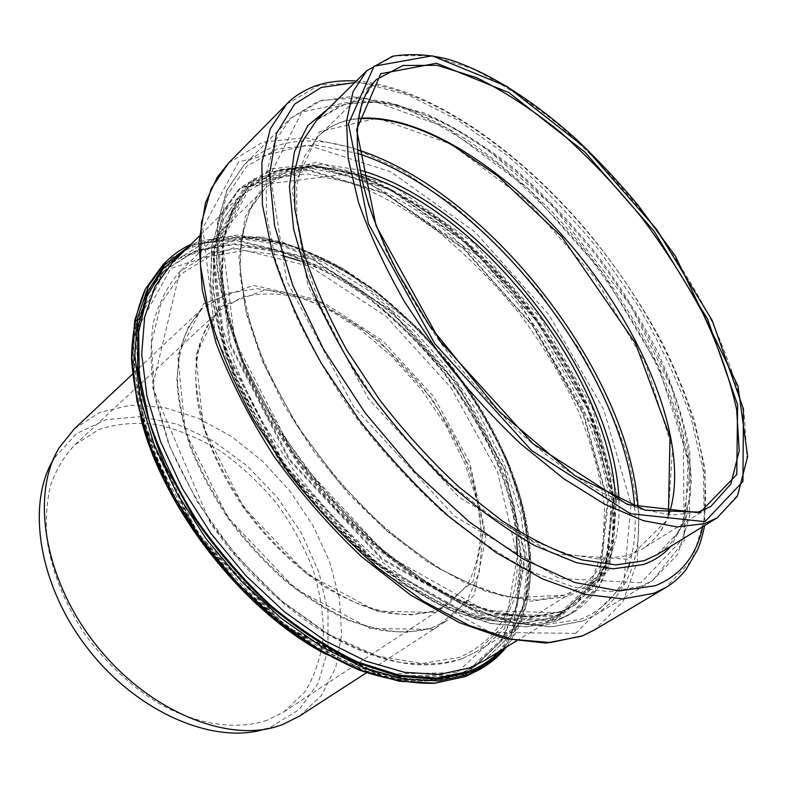 <?xml version="1.0" encoding="UTF-8"?>
<svg xmlns="http://www.w3.org/2000/svg" width="787" height="787" viewBox="0 0 787 787"><rect width="100%" height="100%" fill="white"/><g stroke="black" fill="none" stroke-linecap="round" stroke-linejoin="round"><path stroke-width="0.59" stroke-dasharray="3.94 2.95" d="M74.342 428.856L99.988 412.309L130.475 405.236L163.794 407.4L198.068 418.143L231.575 436.529L262.76 461.398L290.275 491.491L312.901 525.401L329.596 561.633L339.433 598.553L341.666 634.411L335.793 667.278L321.627 695.187L299.434 716.131M59.34 447.537L53.988 458.496L76.457 433.637L106.166 419.619L140.539 416.628L177.055 424.134L213.385 441.084L247.443 466.091L277.427 497.541L301.736 533.665L318.991 572.493L328.022 611.922L327.943 649.629L318.223 683.106L298.853 709.795L270.531 727.198L265.79 728.811L277.713 726.234M267.137 720.223C237.271 730.297 198.698 725.25 160.469 704.404C131.488 686.903 106.225 663.402 84.681 633.869C64.75 603.422 52.247 572.454 47.151 540.954C45.351 520.817 46.512 502.224 50.624 485.166C56.31 469.308 64.396 455.87 74.893 444.852L98.818 429.525C117.253 423.504 137.066 421.921 158.246 424.783C179.662 430.027 200.705 438.979 221.373 451.64C241.373 466.101 259.592 483.11 276.021 502.657C291.072 523.286 303.231 545.037 312.488 567.919C319.827 591.017 323.487 613.594 323.457 635.64C321.165 656.889 314.898 675.748 304.638 692.206L284.028 711.773L267.137 720.223M560.482 616.9L481.054 615.07L381.97 559.636L289.114 460.169L229.371 343.998L217.064 243.704L249.312 181.679L312.291 164.808L389.968 188.791L468.668 244.511L537.796 321.775L588.715 410.214L613.644 498.437L605.636 572.749L560.482 616.9M560.167 618.7L573.802 612.119L599.241 586.512L612.571 550.113L614.214 506.021C609.925 473.853 600.668 440.563 586.453 406.171C569.818 371.887 549.641 338.774 525.913 306.861C500.591 276.188 473.272 248.672 443.957 224.315C413.962 202.279 383.859 185.339 353.648 173.474L310.452 164.522L271.918 168.752L240.97 187.336L224.698 210.601L215.412 241.648C212.913 265.967 214.871 293.256 221.275 323.526C230.345 355.026 243.724 387.391 261.432 420.612L292.951 469.121C317.082 500.257 343.171 528.382 371.208 553.507C399.717 576.281 427.902 594.382 455.781 607.82L495.18 620.884L530.379 624.347L560.167 618.7M556.252 621.091L526.424 626.786L491.206 623.393L451.797 610.407C423.937 597.038 395.763 578.996 367.293 556.301C339.295 531.245 313.256 503.188 289.183 472.121C266.862 440.012 248.338 407.44 233.611 374.415C221.422 341.912 213.769 311.436 210.641 282.986L212.067 244.914L221.413 213.838L237.733 190.533L268.741 171.881L307.314 167.542L350.54 176.386C380.751 188.182 410.844 205.053 440.828 227.02C470.124 251.309 497.414 278.765 522.686 309.38C546.375 341.253 566.502 374.317 583.078 408.571C597.235 442.933 606.423 476.194 610.633 508.343L608.892 552.435L595.454 588.843L569.916 614.49L556.252 621.091M559.823 615.7L480.778 613.811L382.246 558.642L289.921 459.716L230.493 344.204L218.196 244.432L250.217 182.673L312.852 165.821L390.155 189.647L468.511 245.101L537.334 322.031L588.027 410.086L612.817 497.905L604.8 571.834L559.823 615.7M554.619 620.49L600.009 576.241L608.302 501.939L583.639 413.805L532.927 325.523L463.937 248.485L385.296 193.031L307.589 169.343L244.491 186.46L212.037 248.594L224.059 348.798L283.477 464.684L376.088 563.787L475.082 618.887L554.619 620.49M553.959 619.29L474.817 617.618L376.373 562.784L284.294 464.232L225.171 349.005L213.169 249.312L245.387 187.444L308.15 170.346L385.473 193.887L463.779 249.076L532.474 325.779L582.951 413.677L607.475 501.408L599.173 575.327L553.959 619.29M163.017 264.688L195.206 244.324L234.526 237.812L278.086 244.245L323.28 262.189L367.844 290.01L409.85 325.936L447.616 368.208L479.617 414.975L504.457 464.36L520.807 514.295L527.428 562.469L523.247 606.295L507.517 642.92L480.05 669.304M464.251 675.758L512.996 630.18L525.5 556.114L504.88 469.475L457.414 383.751L390.559 310.186L312.852 258.884L234.841 239.484L170.13 260.123L134.705 323.772L142.506 422.462L197.173 533.96L285.927 627.357L383.426 677.4L464.251 675.758M483.582 667.15L510.989 640.795L526.631 604.17L530.713 560.324L524.004 512.121L507.566 462.156L482.657 412.713L450.587 365.876L412.782 323.536L370.736 287.521L326.143 259.602L280.949 241.56L237.399 235.038L198.098 241.471L165.949 261.766M463.651 674.607L383.21 676.171L286.252 626.354L197.999 533.478L143.618 422.609L135.817 324.431L170.995 261.068L235.352 240.468L312.99 259.73L390.362 310.786L456.932 384.036L504.182 469.386L524.683 555.632L512.189 629.315L463.651 674.607M188.791 246.479L222.042 236.316L259.68 236.995C286.242 242.435 313.108 252.46 340.279 267.068C380.623 291.721 418.546 325.7 450.902 365.63C481.929 406.594 505.854 451.541 520.138 496.617C527.821 526.493 531.127 554.983 530.054 582.065L521.722 618.769L503.896 648.626M185.535 249.705L218.52 237.92L256.316 237.448L296.768 247.364C324.401 258.648 351.573 274.043 378.262 293.561C404.223 315.007 428.295 339.138 450.459 365.975C481.949 407.577 506.071 453.273 520.128 498.997C527.595 529.267 530.487 558.013 528.815 585.233L519.312 621.809L499.981 651.026M550.703 618.09L521.358 623.579L486.75 620.166L448.108 607.357L407.007 585.184L365.394 554.274L325.395 515.888L289.104 471.895L258.461 424.547L234.949 376.343L219.563 329.743L212.687 286.921L214.172 249.656L223.419 219.229L239.504 196.396L269.882 178.157L307.648 173.878L349.979 182.466C379.57 193.956 409.053 210.444 438.428 231.919C467.144 255.686 493.882 282.563 518.643 312.547C541.84 343.771 561.534 376.156 577.747 409.722C591.568 443.386 600.52 475.958 604.603 507.438L602.822 550.585L589.63 586.236L564.653 611.371L550.703 618.09M172.245 262.828L203.676 243.085L242.111 236.887L284.737 243.36C314.357 253.384 343.683 268.446 372.723 288.534C400.996 310.954 427.115 336.61 451.089 365.483C473.39 395.664 492.052 427.164 507.064 459.982C519.617 492.977 527.221 525.057 529.877 556.222L525.962 599.153L510.753 634.991L484.064 660.785L510.192 635.601L525.293 600.176L529.238 557.334C526.592 526.139 518.967 494 506.385 460.907C491.324 428 472.613 396.412 450.253 366.142C426.21 337.18 400.012 311.455 371.661 288.977C342.542 268.829 313.157 253.739 283.497 243.714L240.96 237.29L202.948 243.478L172.245 262.828M460.661 673.387L430.479 679.978L395.487 678.02L356.924 666.992L316.413 646.894L275.853 618.267L237.3 582.262L202.771 540.59L174.045 495.357L152.511 448.924L139.053 403.613L133.957 361.548L137.046 324.48L147.671 293.728L164.886 270.098L196.416 250.207L234.91 243.813L277.565 250.05C307.186 259.926 336.492 274.83 365.483 294.761C393.707 317.043 419.756 342.561 443.642 371.316C465.845 401.39 484.389 432.781 499.273 465.51C511.698 498.437 519.164 530.458 521.663 561.584L517.521 604.485L502.096 640.333L475.24 666.196L460.661 673.387M190.936 525.421C122.654 423.74 117.45 312.793 164.149 270.817L195.697 250.915L234.201 244.501L276.847 250.719C306.468 260.576 335.774 275.46 364.765 295.391C392.979 317.653 419.028 343.152 442.904 371.897C465.097 401.96 483.631 433.342 498.496 466.061C510.911 498.978 518.358 530.999 520.846 562.115L516.675 605.016L501.24 640.864L474.364 666.737L459.785 673.928C404.98 697.361 308.012 661.906 232.952 579.163M456.804 672.708L377.927 674.134L283.182 625.478L197.124 534.934L144.1 426.761L136.456 330.717L170.818 268.416L233.837 247.836L309.989 266.37L385.945 316.236L451.256 388.03L497.492 471.767L517.325 556.35L504.703 628.498L456.804 672.708M434.05 629.344L370.333 628.557L295.361 588.833L227.689 517.266L185.279 432.014L177.754 355.183L203.626 303.802L253.542 285.386L315.459 299.208L378.163 339.659L432.299 398.989L470.242 468.304L485.687 537.61L474.049 595.434L434.05 629.344M431.138 628.203C415.477 632.335 397.956 632.915 378.586 629.925L348.021 620.254C326.792 610.348 305.7 597.097 284.737 580.472C264.304 562.174 245.583 541.702 228.574 519.066C212.952 495.643 200.242 471.787 190.444 447.508C182.554 423.534 178.029 400.858 176.888 379.491L179.731 350.618C184.601 333.58 192.195 319.473 202.534 308.268L227.059 293.423L256.946 288.672L290.177 293.581L324.854 307.264L359.226 328.602L391.749 356.334L421.015 389.044L445.776 425.295L464.92 463.494L477.424 501.978L482.421 538.918L479.224 572.365L467.468 600.245L447.183 620.51L431.138 628.203M432.722 611.391C418.005 615.06 401.577 615.385 383.436 612.355C364.578 607.318 345.159 598.897 325.169 587.082C294.672 566.601 267.423 540.079 243.409 507.507C220.96 474.099 205.987 440.809 198.481 407.646C195.156 386.594 194.93 367.431 197.793 350.166C202.328 334.308 209.431 321.185 219.111 310.796L241.865 297.22C259.789 292.725 279.355 292.902 300.575 297.732C322.188 305.002 343.683 316.01 365.06 330.737C385.925 347.234 405.226 366.162 422.973 387.519C439.461 409.85 453.223 433.116 464.251 457.326C473.44 481.605 478.978 505.116 480.867 527.831C480.483 549.592 475.968 568.637 467.321 584.957L448.698 603.806L432.722 611.391M435.634 612.512L376.117 611.086L306.3 573.516L243.242 506.641L203.4 427.174L195.776 355.419L219.298 307.166L265.603 289.685L323.595 302.572L382.649 340.722L433.794 396.786L469.652 462.225L484.192 527.388L473.184 581.357L435.634 612.512M517.521 555.711C518.033 606.187 498.624 640.097 459.303 657.45L421.881 663.52L377.642 656.132L329.369 634.755L280.615 600.215L235.333 554.766L197.321 501.958L169.638 446.16L154.193 391.906L151.527 343.25L161.001 303.32L181.03 274.102L209.46 256.503L243.98 250.502L282.277 255.47M300.103 260.979C403.456 297.575 505.628 427.971 516.439 537.088M462.284 658.65C443.848 664.159 423.042 665.389 399.845 662.349C375.615 656.683 350.431 646.511 324.303 631.843L285.622 604.18C260.399 582.085 237.182 557.226 215.972 529.592C196.445 500.945 180.479 471.738 168.084 441.96L155.226 398.724C150.514 371.09 149.864 345.955 153.268 323.319C158.846 302.533 167.71 285.307 179.859 271.633L209.775 253.001L246.341 247.148L286.921 253.296L329.114 270.187C357.357 286.173 384.381 306.133 410.204 330.058L445.649 369.752L475.702 413.657C492.76 444.448 505.667 475.466 514.442 506.71L520.748 551.726L517.01 592.591L502.578 626.698L477.335 651.282L462.284 658.65M615.395 498.889C617.362 540.364 605.036 570.25 578.435 588.558L564.151 595.336L536.144 600.058L503.09 596.172L466.15 583.275L426.849 561.416L387.047 531.264L348.739 494.059L313.954 451.6L284.5 406.062L261.825 359.826L246.862 315.233L240.015 274.348L241.166 238.864L249.764 210.001L264.953 188.467C289.085 167.021 321.057 162.211 360.859 174.035M618.976 500.532C620.933 549.188 603.767 581.18 567.457 596.516L530.891 601.16L486.622 591.735L437.297 567.732L386.447 530.064L338.164 481.162L296.492 424.842L264.806 365.768L245.347 308.74L238.963 258.018L245.21 216.789L262.602 187.04L289.104 169.559L322.375 164.198L360.121 170.159M628.085 568.066C619.684 592.788 603.698 609.925 580.127 619.458L539.764 625.39L490.449 615.395L435.181 588.745L378.075 546.385L323.959 491.157L277.614 427.567L242.967 361.194L222.534 297.663L217.074 241.884L225.82 197.37L246.852 166.136L277.644 148.812L315.479 144.956L357.741 153.465M634.627 506.838C636.201 527.929 634.45 547.024 629.364 564.131M638.198 508.058C641.897 557.452 627.918 592.926 596.261 614.48L583.472 620.677L552.641 626.718L515.977 623.176L474.689 609.472C445.373 595.316 415.634 576.192 385.453 552.1C355.694 525.49 327.943 495.662 302.188 462.638C278.264 428.512 258.333 393.913 242.386 358.852C229.125 324.392 220.665 292.125 217.005 262.061L217.969 221.934L227.335 189.313L244.049 164.965C272.548 139.378 310.334 134.292 357.406 149.697M640.175 586.502L610.082 591.735L573.841 587.151L532.642 572.179C503.208 557.068 473.154 536.921 442.481 511.727C412.142 483.995 383.682 453.086 357.091 418.999C332.281 383.849 311.426 348.385 294.535 312.596L275.844 261.264L266.449 214.556L266.222 174.409L274.545 142.122L290.383 118.444L321.834 100.303L361.656 97.785L406.712 109.373C438.379 123.333 470.075 142.555 501.811 167.041C532.937 193.887 562.134 223.911 589.404 257.113C615.109 291.524 637.273 327.058 655.896 363.692C672.088 400.367 683.175 435.752 689.146 469.829L689.628 516.361L677.646 554.422L652.521 580.609L640.175 586.502M640.893 582.744L559.518 578.494L454.502 516.144L353.53 406.584L286.635 280.772L270.295 174.773L301.746 112.079L366.23 98.424L446.75 127.72L529.179 189.451L602.685 272.646L658.444 366.565L688.271 459.529L684.287 537.344L640.893 582.744M627.573 559.252L553.399 554.018L458.86 497.069L368.355 398.615L307.894 285.681L292.144 189.657L319.453 131.754L377.386 118.089L450.843 144.051L526.66 200.439L594.46 277.063L645.674 363.614L672.531 448.806L667.996 519.243L627.573 559.252M668.793 514.728C663.402 529.7 654.469 541.171 641.995 549.119L628.282 555.484L600.983 559.331L568.342 554.343L531.471 540.118L491.885 516.764L451.433 484.979L412.172 446.111L376.196 402.059L345.395 355.104L321.293 307.727L304.913 262.327L296.729 221.039L296.66 185.545L304.175 157.036L318.45 136.19C329.153 125.979 342.424 120.047 358.252 118.394M697.853 512.248L671.459 515.072L639.378 508.815L602.685 493.075C576.369 477.975 549.395 458.418 521.761 434.414C494.364 408.227 468.521 379.393 444.232 347.903C421.458 315.597 402.127 283.241 386.23 250.837L368.237 204.63L358.508 162.978L357.003 127.573L363.25 99.546L376.422 79.526L318.45 136.19C328.74 126.166 341.991 120.352 358.203 118.748M366.722 70.741L394.612 55.847L430.646 55.611L472.013 68.567C501.319 83.009 530.91 102.33 560.777 126.52C590.191 152.865 618.011 182.072 644.238 214.143C669.098 247.275 690.799 281.284 709.353 316.148C725.693 350.923 737.37 384.272 744.384 416.195L747.07 459.451L738.226 494.384L717.095 517.895M316.817 120.037L345.759 103.756L382.551 101.867L424.35 113.053C453.804 126.314 483.375 144.503 513.075 167.611C542.233 192.943 569.64 221.226 595.297 252.489C619.517 284.874 640.421 318.253 658.04 352.625C673.377 386.988 683.962 420.061 689.786 451.827L690.661 495.092L680.027 530.359L657.293 554.569L661.926 551.431L670.937 543.148L682.87 523.955L690.396 467.065L672.216 389.211L630.682 305.592L552.189 205.407L488.196 150.15L456.509 129.825C435.408 118.542 414.936 110.2 395.084 104.799C376.343 101.11 357.918 101.434 339.797 105.753L316.817 120.037M328.209 108.783L359.315 100.667L395.93 104.405L435.89 118.768C463.523 133.033 491.039 151.301 518.426 173.573C545.283 197.665 570.585 224.226 594.323 253.257C628.882 298.667 655.453 345.395 674.036 393.431C684.287 424.655 690.071 454.01 691.389 481.496L686.254 517.935L670.937 546.198M354.711 82.605C430.696 85.724 529.012 157.006 600.697 248.259C672.157 339.689 717.842 452.2 702.702 526.729M286.635 104.091L319.433 85.104L361.036 82.625L408.109 94.971L457.709 120.037L507.359 155.61C539.813 183.725 570.28 215.117 598.74 249.784L637.057 304.313C659.506 342.138 677.489 379.954 690.996 417.759L703.46 471.915L704.188 520.581L691.832 560.383L665.556 587.682M228.673 162.909L262.681 142.221L305.12 137.666L352.635 147.769L402.324 170.592L451.689 204.069C483.779 230.866 513.695 261.077 541.426 294.702L578.376 347.854C599.763 384.902 616.516 422.107 628.656 459.451L638.936 513.154L637.381 561.711L622.802 601.829L594.578 629.895M575.838 633.338L490.262 632.433L382.275 572.562L280.595 463.769L215.51 336.738L202.83 227.984L238.658 161.876L307.186 144.995L390.785 171.782L475.004 231.988L548.903 314.761L603.649 409.358L631.076 504.093L623.52 584.613L575.838 633.338M564.545 612.807L485.579 610.742L386.978 555.297L294.456 456.076L234.772 340.338L222.249 240.497L254.093 178.836L316.64 162.171L393.913 186.234L472.308 241.904L541.249 319.01L592.109 407.204L617.116 495.092L609.335 569.031L564.545 612.807M561.249 611.617L532.012 616.969L497.473 613.378L458.821 600.353L417.671 577.924L375.94 546.739L335.764 508.077L299.276 463.799L268.397 416.205L244.659 367.804L229.027 321.047L221.934 278.145L223.223 240.881L232.303 210.503L248.239 187.768L278.47 169.746L316.138 165.723L358.41 174.596C387.991 186.283 417.494 202.957 446.908 224.62C475.673 248.554 502.49 275.588 527.349 305.73C550.664 337.082 570.496 369.585 586.866 403.239C600.855 436.982 609.994 469.613 614.263 501.132L612.768 544.299L599.851 579.911L575.12 604.957L561.249 611.617M560.472 612.099L531.215 617.461L496.676 613.88L458.024 600.875L416.874 578.465L375.153 547.299L334.996 508.658L298.519 464.399L267.659 416.825L243.931 368.444L228.328 321.696L221.245 278.805L222.544 241.53L231.634 211.152L247.58 188.418L277.831 170.366L315.498 166.323L357.78 175.176C387.361 186.853 416.864 203.518 446.278 225.161C475.033 249.085 501.85 276.109 526.71 306.232C550.005 337.574 569.837 370.067 586.187 403.721C600.166 437.454 609.286 470.085 613.545 501.604L612.03 544.771L599.094 580.383L574.333 605.429L560.472 612.099M573.802 612.119C620.756 582.006 625.045 510.065 598.681 435.142C582.488 391.375 558.986 349.251 528.185 308.779L486.514 261.353L353.875 173.11L240.97 187.336L237.733 190.533L221.196 214.202L211.811 245.524L210.404 283.684C213.533 312.124 221.167 342.571 233.326 375.005C248.013 407.961 266.488 440.454 288.75 472.485C312.764 503.464 338.735 531.451 366.663 556.439C395.064 579.084 423.19 597.087 451.02 610.456L490.449 623.461L525.824 626.905L555.986 621.199L573.802 612.119M506.405 647.091C539.252 605.075 537.216 535.327 509.996 466.799C497.689 437.208 481.9 408.62 462.618 381.046L419.117 329.143L342.975 268.436L262.681 237.103L190.887 244.413M516.429 640.943L564.653 611.371L551.244 617.864L522.598 623.343L488.314 620.048L449.702 607.298C422.344 594.126 394.671 576.369 366.693 554.009C339.177 529.346 313.6 501.722 289.96 471.167C268.062 439.579 249.902 407.558 235.49 375.104C223.577 343.181 216.13 313.295 213.149 285.455L214.684 248.377L223.872 218.471L239.504 196.396L199.259 236.149M325.739 654.125C378.232 681.247 422.786 687.907 459.392 674.105L475.24 666.196L461.054 673.21L431.414 679.752C408.974 680.194 384.568 675.905 358.193 666.894C331.17 655.079 304.067 638.798 276.916 618.041C250.345 594.992 225.869 568.981 203.489 540C182.889 509.927 166.047 479.244 152.983 447.931C142.398 417.012 136.19 387.843 134.38 360.416C135.059 334.603 139.604 312.193 148.015 293.187L164.149 270.817C133.111 302.257 125.34 351.366 140.834 418.143M366.437 672.767L447.183 620.51L431.67 627.977L407.666 632.256C389.614 631.931 370.156 627.888 349.3 620.126C328.022 610.22 306.851 596.91 285.779 580.216C265.239 561.82 246.41 541.23 229.292 518.456C213.572 494.895 200.783 470.921 190.936 446.524C182.997 422.442 178.462 399.727 177.331 378.38C178.147 358.282 181.994 340.86 188.87 326.113L202.534 308.268L132.482 374.169M284.028 711.773L448.698 603.806L433.303 611.145L410.794 614.854C393.874 614.332 375.655 610.328 356.147 602.842C316.571 585.026 275.342 550.054 244.137 506.877C229.479 484.802 217.546 462.363 208.348 439.559C200.931 417.061 196.691 395.861 195.619 375.95C196.357 357.209 199.937 340.997 206.361 327.303L219.111 310.796L74.893 444.852M461.851 658.837C421.714 672.816 373.186 662.438 316.276 627.701C284.786 606.875 255.686 580.353 228.987 548.126L210.513 523.512L152.412 386.889L179.859 271.633L264.953 188.467L250.955 207.758C244.009 223.951 240.409 243.419 240.143 266.163C242.022 290.511 247.698 316.846 257.152 345.168C268.76 374.14 283.704 403.2 301.972 432.329C321.883 460.907 343.821 487.487 367.804 512.091C392.467 535.003 417.415 554.343 442.648 570.132C467.508 583.561 490.98 592.778 513.045 597.786L564.781 595.08L578.435 588.558L477.335 651.282L461.851 658.837M582.96 620.894L551.382 626.954L514.373 623.294L473.046 609.541C443.789 595.405 414.149 576.35 384.095 552.366C354.494 525.883 326.88 496.213 301.273 463.366C277.486 429.417 257.664 394.995 241.816 360.102C228.624 325.779 220.193 293.6 216.523 263.556L217.458 223.262L226.872 190.1L244.049 164.965L290.383 118.444L318.017 101.316L351.602 96.516L389.26 102.556C415.831 111.41 442.894 124.592 470.439 142.103C497.837 161.66 524.368 184.188 550.024 209.716C600.087 262.632 642.103 325.798 668.143 388.463L683.372 434.532L684.178 540.935L652.521 580.609L596.261 614.48L582.96 620.894M668.438 514.698C662.998 530.054 654.184 541.525 641.995 549.119L710.887 506.385M356.354 80.982C428.522 86.58 517.462 148.694 586.689 230.502C616.251 266.37 641.572 304.077 662.654 343.614C675.63 369.851 686.303 395.831 694.685 421.557L705.162 469.445L704.67 525.519M561.81 611.381L531.117 616.782C507.645 615.572 482.785 609.482 456.539 598.514C429.249 584.702 401.724 566.414 373.963 543.64C346.703 518.623 321.391 490.803 298.047 460.159C276.434 428.581 258.53 396.658 244.324 364.401C232.598 332.724 225.269 303.113 222.337 275.578L223.842 238.963L232.873 209.48L247.58 188.418C281.953 154.793 345.827 162.535 407.627 199.809C425.305 210.936 442.688 223.577 459.775 237.743L513.508 291.997L597.638 435.418L613.073 506.257L605.793 566.128L575.12 604.957L561.81 611.381"/><path stroke-width="1.18" d="M366.437 672.767L299.434 716.131L282.563 724.581L277.713 726.234C226.135 743.105 147.071 710.327 95.414 644.169C43.531 578.189 30.614 493.577 59.34 447.537L74.342 428.856L132.482 374.169M265.79 728.811C215.304 745.25 138.512 713.563 88.537 649.56C38.337 585.725 25.951 503.582 53.988 458.496M465.747 676.377L435.063 683.185L399.422 681.276L360.092 670.111L318.735 649.659L277.27 620.471L237.812 583.708L202.436 541.122L172.983 494.895L150.868 447.41L137.007 401.085L131.714 358.095L134.774 320.23L145.526 288.809L163.017 264.688L145.359 289.075C136.712 308.957 132.088 332.144 131.498 358.626C133.436 386.673 139.811 416.421 150.622 447.872C163.962 479.706 181.108 510.881 202.062 541.397C224.826 570.811 249.715 597.205 276.739 620.579C304.343 641.641 331.927 658.168 359.472 670.17C386.378 679.358 411.424 683.736 434.611 683.303L465.56 676.456L480.05 669.304L465.747 676.377M190.887 244.413C181.649 248.712 173.337 254.496 165.949 261.766L148.507 285.868L137.804 317.269L134.813 355.153L140.175 398.173L154.114 444.557L176.298 492.111L205.83 538.426L241.275 581.101L280.792 617.952L322.296 647.239L363.692 667.769L403.023 679.004L438.644 680.971L469.308 674.203L483.582 667.15L480.05 669.304M503.896 648.626C494.698 659.122 483.267 667.081 469.593 672.501L436.864 679.338L398.606 676.24L356.383 662.624C326.88 648.38 297.624 629.138 268.633 604.908C240.556 578.219 215.333 548.598 192.953 516.046L165.339 465.934C151.084 432.043 141.827 399.629 137.577 368.7L138.099 326.694L147.582 291.652L164.936 264.727L188.791 246.479M499.981 651.026C491.393 659.821 481.064 666.589 468.983 671.341L436.795 678.099L399.235 675.187L357.79 662.054C328.809 648.281 300.024 629.63 271.446 606.098C243.704 580.147 218.658 551.254 196.297 519.44C176.14 486.7 160.44 453.873 149.205 420.947L139.26 374.1L138.669 332.075L146.894 296.64L162.939 268.977L185.535 249.705M516.429 640.943L484.064 660.785L469.544 667.937L439.431 674.429L404.459 672.324L365.886 661.129L325.316 640.834L284.648 611.981L245.947 575.75L211.241 533.842L182.328 488.412L160.607 441.792L146.962 396.353L141.699 354.209L144.641 317.122L155.137 286.379L172.245 262.828L199.259 236.149M232.952 579.163C217.527 562.351 203.528 544.437 190.936 525.421M282.277 255.47L300.103 260.979M516.439 537.088L517.521 555.711M360.859 174.035C478.663 207.679 610.909 376.461 615.395 498.889M360.121 170.159C479.942 203.567 615.198 376.196 618.976 500.532M357.741 153.465C485.923 194.655 625.291 372.517 634.627 506.838M629.364 564.131L628.085 568.066M357.406 149.697C487.399 191.015 629.177 371.956 638.198 508.058M358.252 118.394C424.301 112.571 517.492 176.377 584.052 261.294C650.583 346.241 690.248 451.994 668.793 514.728M710.887 506.385L698.384 512.071L645.261 510.232L575.11 475.801L498.673 410.991L429.476 325.651L397.238 271.663C387.342 251.997 378.95 232.873 372.064 214.28C349.517 149.805 354.101 100.766 376.422 79.526L402.934 65.498L437.188 65.311L476.548 77.647C504.487 91.41 532.71 109.836 561.229 132.924C589.335 158.098 615.926 186.007 641.002 216.671C664.779 248.358 685.526 280.861 703.244 314.17C718.836 347.382 729.972 379.196 736.652 409.604L739.219 450.784L730.848 484.005L710.887 506.385L697.853 512.248M699.712 512.809L627.573 504.565L532.937 443.652L440.149 341.292L376.097 225.869L356.59 129.678L380.76 73.722L436.549 63.235L508.973 92.65L584.898 152.098L653.958 231.053L707.513 319.05L737.616 404.725L736.77 474.571L699.712 512.809M704.906 521.673L630.2 513.655L531.697 450.587L434.965 343.968L368.385 223.705L348.484 123.825L374.071 66.187L432.201 55.818L507.222 86.57L585.617 148.104L656.83 229.578L712.156 320.358L743.449 408.935L742.928 481.506L704.906 521.673M704.513 523.64L677.086 526.926L643.638 520.728L605.272 504.575L563.522 478.585L520.345 443.534C491.521 416.146 464.3 385.925 438.684 352.881L404.616 301.942C385.01 267.423 369.634 234.192 358.478 202.269L348.169 158.472L346.526 121.257L352.999 91.794L366.722 70.741L392.497 56.271C411.04 53.309 430.007 54.421 449.397 59.615C489.967 72.64 534.855 101.631 577.481 140.342C598.563 160.479 618.759 182.092 638.07 205.171L675.236 255.834L737.99 386.092L747.65 456.421L737.429 496.105L717.095 517.895L704.513 523.64M717.095 517.895L657.293 554.569L644.13 560.718L615.867 564.918L581.898 559.862C556.763 551.805 530.064 538.721 501.811 520.62L459.215 487.232C430.942 460.975 404.42 431.856 379.639 399.855L346.939 350.323C328.297 316.61 313.895 284.009 303.733 252.509L294.83 209.047L294.466 171.753L302.1 141.857L316.817 120.037L366.722 70.741M670.937 546.198C663.677 554.501 654.499 560.6 643.412 564.505L613.171 568.824L576.586 562.735L535.022 545.706C505.421 529.002 475.456 507.222 445.147 480.365C415.418 451.04 388.05 418.93 363.043 384.017C340.141 348.385 321.676 313.147 307.638 278.303L293.679 229.479L289.429 186.706L294.446 151.743L307.796 125.635L328.209 108.783M702.702 526.729C696.485 555.72 680.745 575.366 655.463 585.676L619.212 590.978L574.49 582.4L523.414 559.154L468.983 521.702L414.906 471.885L365.188 412.959L323.506 349.192L292.744 285.278L274.594 225.712L269.469 174.163L276.64 133.18L294.584 104.15L321.312 87.436L354.711 82.605M704.67 525.519C701.099 541.486 700.007 543.571 697.666 549.542L686.175 569.404C679.978 577.205 673.101 583.295 665.556 587.682L654.017 593.241L622.979 598.927L585.43 594.392L542.568 578.966L496.115 552.612L448.275 516.016C416.431 487.015 386.496 454.65 358.469 418.91L321.44 363.427C300.339 325.572 284.018 288.918 272.499 253.463L262.386 204.531L261.894 162.516L270.334 128.793L286.635 104.091C292.666 97.677 300.762 92.227 310.924 87.751C323.073 82.369 338.213 80.117 356.354 80.982M582.498 635.817L550.497 642.536L512.367 639.339L469.386 625.567L423.308 601.12L376.294 566.64C345.218 539.115 316.226 508.186 289.301 473.853L254.044 420.288C234.182 383.564 219.091 347.795 208.781 312.98L200.38 264.619L201.442 222.652L211.241 188.487L228.673 162.909L217.104 177.488L205.456 202.83L198.895 242.504L202.279 290.039L216.159 343.27C230.561 380.869 249.833 418.536 273.994 456.283C300.506 493.055 329.733 526.562 361.676 556.793L410.568 595.011L459.146 622.576L504.959 638.631L546.198 643.087L581.603 636.211L594.578 629.895L582.498 635.817M165.949 261.766L163.017 264.688M483.582 667.15C492.406 661.719 500.02 655.03 506.405 647.091M140.834 418.143C162.87 508.313 243.458 611.174 325.739 654.125M358.203 118.748C386.732 116.899 418.605 126.009 453.804 146.087L497.827 176.003L561.731 236.68L635.424 343.162L670.012 436.795L668.438 514.698M286.635 104.091L228.673 162.909M665.556 587.682L594.578 629.895"/></g></svg>
